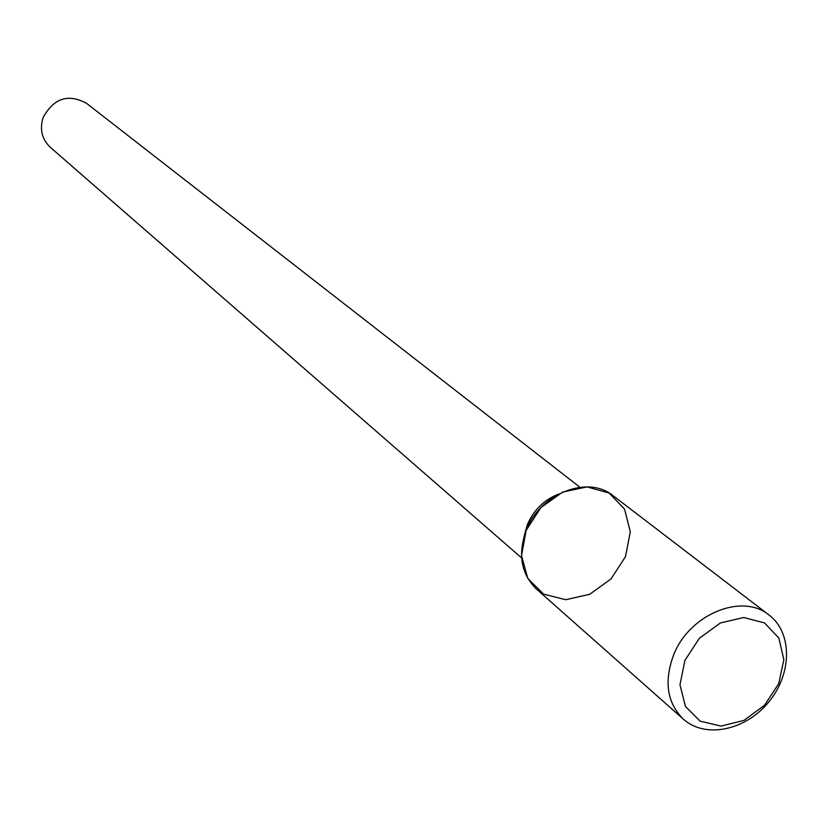<?xml version="1.0" encoding="UTF-8"?>
<svg xmlns="http://www.w3.org/2000/svg" width="828" height="828" viewBox="0 0 828 828"><rect width="100%" height="100%" fill="white"/><g stroke="black" fill="none" stroke-linecap="round" stroke-linejoin="round"><path stroke-width="1.24" d="M769.14 615.111L613.155 495.755C587.963 474.692 539.815 493.488 526.184 530.303L521.516 555.629L527.778 578.399L543.572 594.1L565.679 599.72L589.702 594.297L610.981 578.969L625.461 556.726L630.315 531.845L624.54 509.116L609.149 493.043L587.083 486.905L562.688 492.06L540.901 507.564L526.184 530.303C517.686 554.315 521.081 573.876 536.368 588.977L683.4 719.201C705.259 738.866 745.614 730.462 768.674 702.082C792.106 674.013 792.624 632.799 769.14 615.111C742.24 592.506 689.3 614.231 673.599 655.01C663.808 681.61 667.078 703.003 683.4 719.201M527.353 524.693L524.321 535.519L527.353 524.693C533.687 510.038 544.037 499.864 558.382 494.171C544.037 499.864 533.687 510.038 527.353 524.693M43.118 117.586C39.506 129.313 41.897 139.218 50.28 147.28L521.65 557.979L50.28 147.28C41.897 139.218 39.506 129.313 43.118 117.586C53.675 98.19 68.134 93.429 86.505 103.303C68.134 93.429 53.675 98.19 43.118 117.586M684.922 660.361L679.964 684.725L685.439 706.429L700.126 721.157L721.012 726.094L743.958 720.401L764.513 705.259L778.734 683.638L783.857 659.678L778.837 638.015L764.544 622.935L743.689 617.512L720.401 622.956L699.381 638.264L684.922 660.361M86.505 103.303L579.91 487.247L86.505 103.303"/></g></svg>
